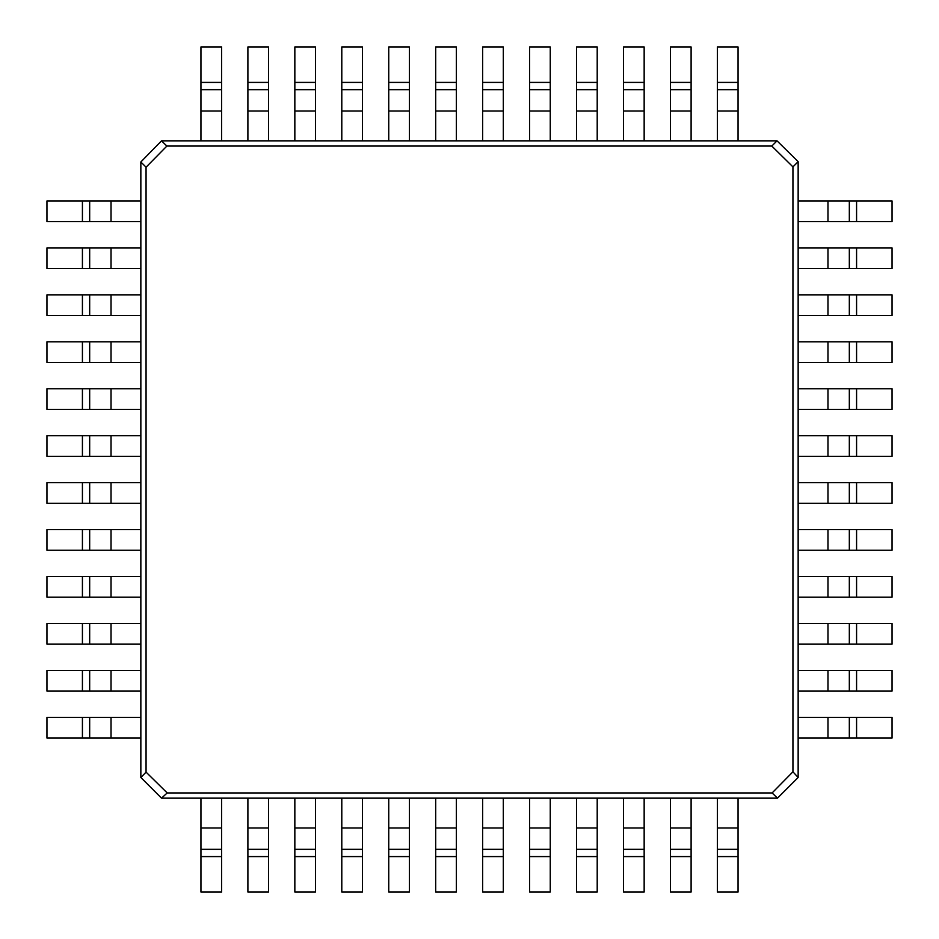 <?xml version="1.0" encoding="UTF-8"?>
<svg xmlns="http://www.w3.org/2000/svg" width="939" height="939" viewBox="0 0 939 939"><rect width="100%" height="100%" fill="white"/><g stroke="black" fill="none" stroke-linecap="round" stroke-linejoin="round"><path stroke-width="1.41" d="M82.421 738.054L89.675 738.054L89.675 717.396L89.675 738.054L140.85 738.054L140.85 717.396L46.95 717.396L46.95 738.054L82.421 738.054L82.421 717.396M798.15 777.023L798.15 161.661L792.939 166.884L792.939 771.811L798.15 777.492L777.492 798.15L772.116 792.939L167.189 792.939L161.508 798.15L140.85 777.492L146.061 772.116L146.061 167.189L140.85 161.978L140.85 777.339M140.85 161.978L161.508 140.85L166.884 146.061L771.811 146.061L777.023 140.85L161.661 140.85M161.978 798.15L777.339 798.15M777.023 140.85L798.15 161.661M166.884 146.061L146.061 167.189M146.061 772.116L167.189 792.939M772.116 792.939L792.939 771.811M792.939 166.884L771.811 146.061M82.421 691.104L89.675 691.104L89.675 670.446L89.675 691.104L140.85 691.104L140.85 670.446L46.95 670.446L46.95 691.104L82.421 691.104L82.421 670.446M82.421 644.154L89.675 644.154L89.675 623.496L89.675 644.154L140.85 644.154L140.85 623.496L46.95 623.496L46.95 644.154L82.421 644.154L82.421 623.496M82.421 597.204L89.675 597.204L89.675 576.546L89.675 597.204L140.85 597.204L140.85 576.546L46.95 576.546L46.95 597.204L82.421 597.204L82.421 576.546M82.421 550.254L89.675 550.254L89.675 529.596L89.675 550.254L140.85 550.254L140.85 529.596L46.95 529.596L46.95 550.254L82.421 550.254L82.421 529.596M82.421 503.304L89.675 503.304L89.675 482.646L89.675 503.304L140.85 503.304L140.85 482.646L46.95 482.646L46.95 503.304L82.421 503.304L82.421 482.646M82.421 456.354L89.675 456.354L89.675 435.696L89.675 456.354L140.85 456.354L140.85 435.696L46.95 435.696L46.95 456.354L82.421 456.354L82.421 435.696M82.421 409.404L89.675 409.404L89.675 388.746L89.675 409.404L140.85 409.404L140.85 388.746L46.95 388.746L46.95 409.404L82.421 409.404L82.421 388.746M82.421 362.454L89.675 362.454L89.675 341.796L89.675 362.454L140.85 362.454L140.85 341.796L46.95 341.796L46.95 362.454L82.421 362.454L82.421 341.796M82.421 315.504L89.675 315.504L89.675 294.846L89.675 315.504L140.85 315.504L140.85 294.846L46.95 294.846L46.95 315.504L82.421 315.504L82.421 294.846M200.946 82.421L200.946 89.675L221.604 89.675L200.946 89.675L200.946 140.85L221.604 140.85L221.604 46.95L200.946 46.95L200.946 82.421L221.604 82.421M856.579 200.946L849.326 200.946L849.326 221.604L849.326 200.946L798.15 200.946L798.15 221.604L892.05 221.604L892.05 200.946L856.579 200.946L856.579 221.604M717.396 849.326L738.054 849.326L738.054 798.15L717.396 798.15L717.396 892.05L738.054 892.05L738.054 856.579L717.396 856.579M738.054 849.326L738.054 856.579M268.554 89.675L247.896 89.675L247.896 140.85L268.554 140.85L268.554 46.95L247.896 46.95L247.896 82.421L268.554 82.421M247.896 89.675L247.896 82.421M315.504 89.675L294.846 89.675L294.846 140.85L315.504 140.85L315.504 46.95L294.846 46.95L294.846 82.421L315.504 82.421M294.846 89.675L294.846 82.421M362.454 89.675L341.796 89.675L341.796 140.85L362.454 140.85L362.454 46.95L341.796 46.95L341.796 82.421L362.454 82.421M341.796 89.675L341.796 82.421M388.746 82.421L388.746 89.675L409.404 89.675L388.746 89.675L388.746 140.85L409.404 140.85L409.404 46.95L388.746 46.95L388.746 82.421L409.404 82.421M435.696 82.421L435.696 89.675L456.354 89.675L435.696 89.675L435.696 140.85L456.354 140.85L456.354 46.95L435.696 46.95L435.696 82.421L456.354 82.421M482.646 82.421L482.646 89.675L503.304 89.675L482.646 89.675L482.646 140.85L503.304 140.85L503.304 46.95L482.646 46.95L482.646 82.421L503.304 82.421M550.254 89.675L529.596 89.675L529.596 140.85L550.254 140.85L550.254 46.95L529.596 46.95L529.596 82.421L550.254 82.421M529.596 89.675L529.596 82.421M576.546 82.421L576.546 89.675L597.204 89.675L576.546 89.675L576.546 140.85L597.204 140.85L597.204 46.95L576.546 46.95L576.546 82.421L597.204 82.421M623.496 82.421L623.496 89.675L644.154 89.675L623.496 89.675L623.496 140.85L644.154 140.85L644.154 46.95L623.496 46.95L623.496 82.421L644.154 82.421M856.579 247.896L849.326 247.896L849.326 268.554L849.326 247.896L798.15 247.896L798.15 268.554L892.05 268.554L892.05 247.896L856.579 247.896L856.579 268.554M856.579 294.846L849.326 294.846L849.326 315.504L849.326 294.846L798.15 294.846L798.15 315.504L892.05 315.504L892.05 294.846L856.579 294.846L856.579 315.504M856.579 341.796L849.326 341.796L849.326 362.454L849.326 341.796L798.15 341.796L798.15 362.454L892.05 362.454L892.05 341.796L856.579 341.796L856.579 362.454M856.579 388.746L849.326 388.746L849.326 409.404L849.326 388.746L798.15 388.746L798.15 409.404L892.05 409.404L892.05 388.746L856.579 388.746L856.579 409.404M856.579 435.696L849.326 435.696L849.326 456.354L849.326 435.696L798.15 435.696L798.15 456.354L892.05 456.354L892.05 435.696L856.579 435.696L856.579 456.354M856.579 482.646L849.326 482.646L849.326 503.304L849.326 482.646L798.15 482.646L798.15 503.304L892.05 503.304L892.05 482.646L856.579 482.646L856.579 503.304M856.579 529.596L849.326 529.596L849.326 550.254L849.326 529.596L798.15 529.596L798.15 550.254L892.05 550.254L892.05 529.596L856.579 529.596L856.579 550.254M856.579 576.546L849.326 576.546L849.326 597.204L849.326 576.546L798.15 576.546L798.15 597.204L892.05 597.204L892.05 576.546L856.579 576.546L856.579 597.204M856.579 623.496L849.326 623.496L849.326 644.154L849.326 623.496L798.15 623.496L798.15 644.154L892.05 644.154L892.05 623.496L856.579 623.496L856.579 644.154M691.104 856.579L691.104 849.326L670.446 849.326L691.104 849.326L691.104 798.15L670.446 798.15L670.446 892.05L691.104 892.05L691.104 856.579L670.446 856.579M644.154 856.579L644.154 849.326L623.496 849.326L644.154 849.326L644.154 798.15L623.496 798.15L623.496 892.05L644.154 892.05L644.154 856.579L623.496 856.579M597.204 856.579L597.204 849.326L576.546 849.326L597.204 849.326L597.204 798.15L576.546 798.15L576.546 892.05L597.204 892.05L597.204 856.579L576.546 856.579M529.596 849.326L550.254 849.326L550.254 798.15L529.596 798.15L529.596 892.05L550.254 892.05L550.254 856.579L529.596 856.579M550.254 849.326L550.254 856.579M482.646 849.326L503.304 849.326L503.304 798.15L482.646 798.15L482.646 892.05L503.304 892.05L503.304 856.579L482.646 856.579M503.304 849.326L503.304 856.579M435.696 849.326L456.354 849.326L456.354 798.15L435.696 798.15L435.696 892.05L456.354 892.05L456.354 856.579L435.696 856.579M456.354 849.326L456.354 856.579M388.746 849.326L409.404 849.326L409.404 798.15L388.746 798.15L388.746 892.05L409.404 892.05L409.404 856.579L388.746 856.579M409.404 849.326L409.404 856.579M362.454 856.579L362.454 849.326L341.796 849.326L362.454 849.326L362.454 798.15L341.796 798.15L341.796 892.05L362.454 892.05L362.454 856.579L341.796 856.579M315.504 856.579L315.504 849.326L294.846 849.326L315.504 849.326L315.504 798.15L294.846 798.15L294.846 892.05L315.504 892.05L315.504 856.579L294.846 856.579M82.421 268.554L89.675 268.554L89.675 247.896L89.675 268.554L140.85 268.554L140.85 247.896L46.95 247.896L46.95 268.554L82.421 268.554L82.421 247.896M82.421 221.604L89.675 221.604L89.675 200.946L89.675 221.604L140.85 221.604L140.85 200.946L46.95 200.946L46.95 221.604L82.421 221.604L82.421 200.946M691.104 89.675L670.446 89.675L670.446 140.85L691.104 140.85L691.104 46.95L670.446 46.95L670.446 82.421L691.104 82.421M670.446 89.675L670.446 82.421M738.054 89.675L717.396 89.675L717.396 140.85L738.054 140.85L738.054 46.95L717.396 46.95L717.396 82.421L738.054 82.421M717.396 89.675L717.396 82.421M856.579 670.446L849.326 670.446L849.326 691.104L849.326 670.446L798.15 670.446L798.15 691.104L892.05 691.104L892.05 670.446L856.579 670.446L856.579 691.104M856.579 717.396L849.326 717.396L849.326 738.054L849.326 717.396L798.15 717.396L798.15 738.054L892.05 738.054L892.05 717.396L856.579 717.396L856.579 738.054M268.554 856.579L268.554 849.326L247.896 849.326L268.554 849.326L268.554 798.15L247.896 798.15L247.896 892.05L268.554 892.05L268.554 856.579L247.896 856.579M221.604 856.579L221.604 849.326L200.946 849.326L221.604 849.326L221.604 798.15L200.946 798.15L200.946 892.05L221.604 892.05L221.604 856.579L200.946 856.579M111.025 738.054L111.025 717.396M111.025 691.104L111.025 670.446M111.025 644.154L111.025 623.496M111.025 597.204L111.025 576.546M111.025 550.254L111.025 529.596M111.025 503.304L111.025 482.646M111.025 456.354L111.025 435.696M111.025 409.404L111.025 388.746M111.025 362.454L111.025 341.796M111.025 315.504L111.025 294.846M200.946 111.025L221.604 111.025M827.975 200.946L827.975 221.604M738.054 827.975L717.396 827.975M247.896 111.025L268.554 111.025M294.846 111.025L315.504 111.025M341.796 111.025L362.454 111.025M388.746 111.025L409.404 111.025M435.696 111.025L456.354 111.025M482.646 111.025L503.304 111.025M529.596 111.025L550.254 111.025M576.546 111.025L597.204 111.025M623.496 111.025L644.154 111.025M827.975 247.896L827.975 268.554M827.975 294.846L827.975 315.504M827.975 341.796L827.975 362.454M827.975 388.746L827.975 409.404M827.975 435.696L827.975 456.354M827.975 482.646L827.975 503.304M827.975 529.596L827.975 550.254M827.975 576.546L827.975 597.204M827.975 623.496L827.975 644.154M691.104 827.975L670.446 827.975M644.154 827.975L623.496 827.975M597.204 827.975L576.546 827.975M550.254 827.975L529.596 827.975M503.304 827.975L482.646 827.975M456.354 827.975L435.696 827.975M409.404 827.975L388.746 827.975M362.454 827.975L341.796 827.975M315.504 827.975L294.846 827.975M111.025 268.554L111.025 247.896M111.025 221.604L111.025 200.946M670.446 111.025L691.104 111.025M717.396 111.025L738.054 111.025M827.975 670.446L827.975 691.104M827.975 717.396L827.975 738.054M268.554 827.975L247.896 827.975M221.604 827.975L200.946 827.975"/></g></svg>
